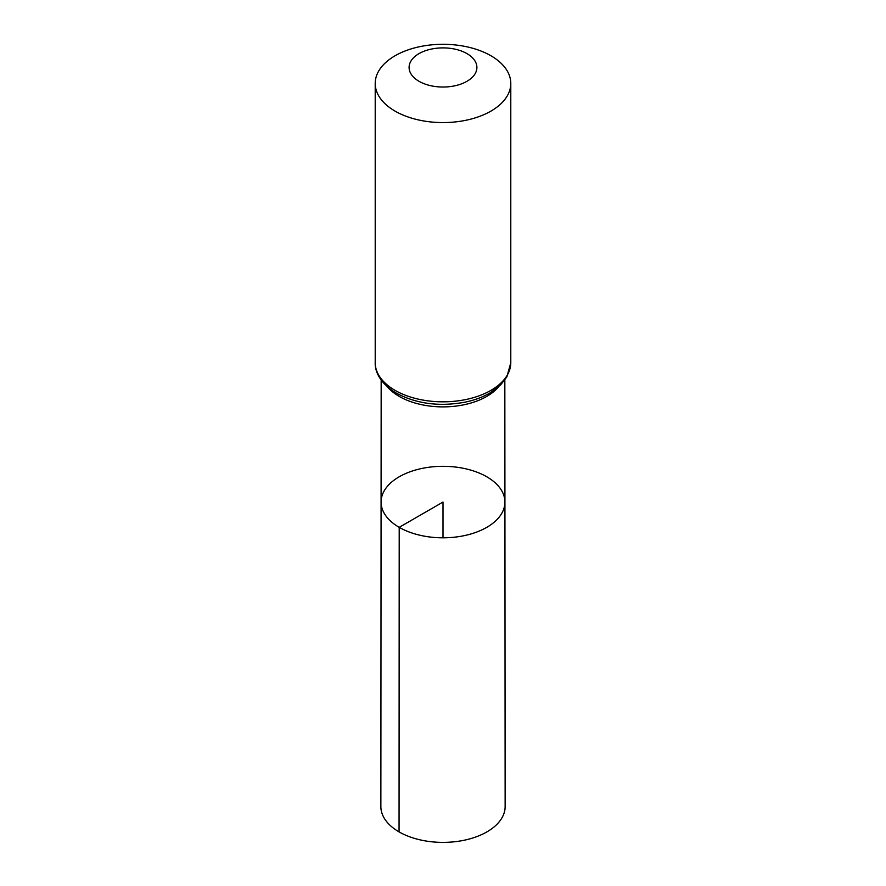 <?xml version="1.0" encoding="UTF-8"?>
<svg xmlns="http://www.w3.org/2000/svg" width="886" height="886" viewBox="0 0 886 886"><rect width="100%" height="100%" fill="white"/><g stroke="black" fill="none" stroke-linecap="round" stroke-linejoin="round"><path stroke-width="1.33" d="M399.209 527.336A61.92 35.75 180 0 1 381.08 502.041A61.92 35.75 180 0 1 443 466.313A61.92 35.75 180 0 1 504.92 502.041A61.92 35.75 180 0 1 466.712 535.089A61.92 35.75 180 0 1 399.209 527.336A61.92 35.75 180 0 1 381.08 502.041L380.858 806.493A62.142 35.883 180 0 0 399.054 831.876A62.142 35.883 180 0 0 466.789 839.651A62.142 35.883 180 0 0 505.142 806.493L504.92 502.041A61.92 35.75 180 0 1 466.712 535.089A61.92 35.75 180 0 1 399.209 527.336M419.034 81.302A33.901 19.57 180 0 1 434.229 48.553A33.901 19.57 180 0 1 475.738 72.53A33.901 19.57 180 0 1 419.034 81.302M395.056 111.115A67.79 39.139 180 0 1 375.21 83.439A67.79 39.139 180 0 1 443 44.3A67.79 39.139 180 0 1 510.79 83.439A67.79 39.139 180 0 1 468.949 119.599A67.79 39.139 180 0 1 395.056 111.115M443 537.813L443 502.063L399.209 527.336L399.054 831.876M498.596 386.805A61.821 35.695 180 0 1 399.287 396.43A61.821 35.695 180 0 1 387.404 386.805M395.056 390.361A67.79 39.139 180 0 1 375.21 362.684C374.8 371.223 379.972 383.405 396.308 393.118C416.254 403.761 438.969 406.818 464.441 402.288C474.198 400.317 482.792 397.161 490.224 392.808L500.59 384.945L506.903 376.827L510.79 362.684A67.79 39.139 180 0 1 468.949 398.844A67.79 39.139 180 0 1 395.056 390.361M381.168 380.028L381.08 502.041M504.832 380.028L504.92 502.041M375.21 83.439L375.21 362.684M510.79 83.439L510.79 362.684"/></g></svg>
